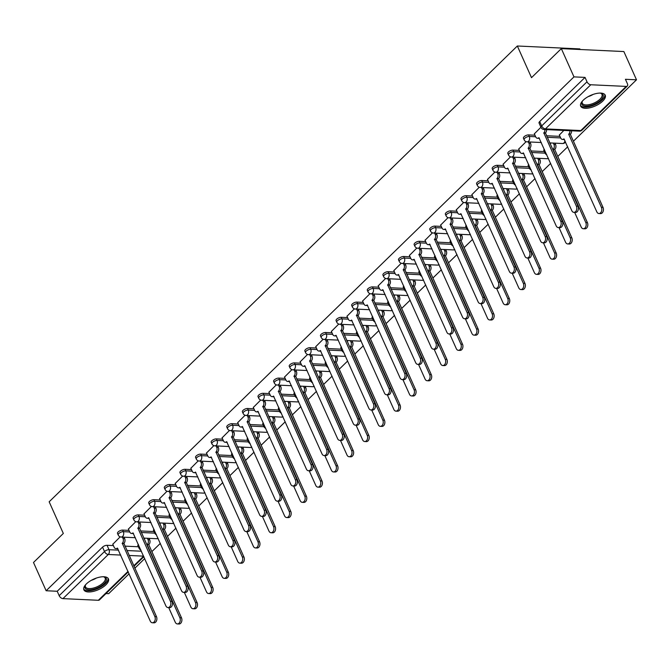 <?xml version="1.0" encoding="UTF-8"?>
<svg xmlns="http://www.w3.org/2000/svg" width="670" height="670" viewBox="0 0 670 670"><rect width="100%" height="100%" fill="white"/><g stroke="black" fill="none" stroke-linecap="round" stroke-linejoin="round"><path stroke-width="1" d="M129.017 530.397L122.66 530.096A3.442 1.482 155.9 0 0 118.155 531.93A3.442 1.482 155.9 0 0 117.51 533.454L118.213 535.02A3.442 1.482 -24.1 0 1 118.858 533.496A3.442 1.482 -24.1 0 1 123.355 531.662L129.72 531.955M144.628 515.197L138.271 514.895A3.442 1.482 155.9 0 0 133.774 516.729A3.442 1.482 155.9 0 0 133.129 518.253L133.824 519.819A3.442 1.482 -24.1 0 1 134.469 518.295A3.442 1.482 -24.1 0 1 138.975 516.461L145.331 516.763A3.442 2.37 -87.3 0 0 147.174 518.262A3.442 2.37 -87.3 0 0 148.606 517.659L181.47 590.647A3.961 2.722 -87.3 0 0 183.588 592.364A3.961 2.722 -87.3 0 0 186.118 590.304A3.961 2.722 -87.3 0 0 186.076 586.158L153.514 512.885A3.442 2.37 -87.3 0 0 154.242 508.103L155.867 508.178A3.442 2.37 92.7 0 1 155.139 512.96L187.701 586.233A3.961 2.722 92.7 0 1 187.742 590.379A3.961 2.722 92.7 0 1 185.213 592.439L183.588 592.364M160.247 499.996L153.882 499.703A3.442 1.482 155.9 0 0 149.385 501.529A3.442 1.482 155.9 0 0 148.74 503.053L149.435 504.619A3.442 1.482 -24.1 0 1 150.08 503.095A3.442 1.482 -24.1 0 1 154.586 501.26L160.942 501.562M175.858 484.795L169.502 484.502A3.442 1.482 155.9 0 0 164.996 486.328A3.442 1.482 155.9 0 0 164.351 487.852L165.046 489.418A3.442 1.482 -24.1 0 1 165.691 487.894A3.442 1.482 -24.1 0 1 170.197 486.06L176.553 486.361A3.442 2.37 -87.3 0 0 178.404 487.861A3.442 2.37 -87.3 0 0 179.836 487.266L212.692 560.246A3.961 2.722 -87.3 0 0 214.81 561.962A3.961 2.722 -87.3 0 0 217.34 559.902A3.961 2.722 -87.3 0 0 217.298 555.765L184.736 482.484A3.442 2.37 -87.3 0 0 185.464 477.702L187.097 477.777A3.442 2.37 92.7 0 1 186.361 482.568L218.922 555.84A3.961 2.722 92.7 0 1 218.964 559.978A3.961 2.722 92.7 0 1 216.435 562.038L214.81 561.962M191.469 469.595L185.113 469.302A3.442 1.482 155.9 0 0 180.607 471.127A3.442 1.482 155.9 0 0 179.962 472.651L180.666 474.218A3.442 1.482 -24.1 0 1 181.31 472.693A3.442 1.482 -24.1 0 1 185.808 470.859L192.164 471.161A3.442 2.37 -87.3 0 0 194.015 472.668A3.442 2.37 -87.3 0 0 195.447 472.065L228.311 545.045A3.961 2.722 -87.3 0 0 230.421 546.762A3.961 2.722 -87.3 0 0 232.951 544.702A3.961 2.722 -87.3 0 0 232.909 540.564L200.347 467.292A3.442 2.37 -87.3 0 0 201.084 462.501L202.708 462.576A3.442 2.37 92.7 0 1 201.971 467.367L234.534 540.64A3.961 2.722 92.7 0 1 234.575 544.777A3.961 2.722 92.7 0 1 232.046 546.837L230.421 546.762M207.08 454.394L200.724 454.101A3.442 1.482 155.9 0 0 196.218 455.935A3.442 1.482 155.9 0 0 195.573 457.459L196.277 459.017A3.442 1.482 -24.1 0 1 196.921 457.493A3.442 1.482 -24.1 0 1 201.419 455.659L207.784 455.96A3.442 2.37 -87.3 0 0 209.626 457.468A3.442 2.37 -87.3 0 0 211.058 456.865L243.922 529.844A3.961 2.722 -87.3 0 0 246.032 531.561A3.961 2.722 -87.3 0 0 248.562 529.501A3.961 2.722 -87.3 0 0 248.52 525.364L215.958 452.091A3.442 2.37 -87.3 0 0 216.695 447.3L218.32 447.376A3.442 2.37 92.7 0 1 217.591 452.166L250.153 525.439A3.961 2.722 92.7 0 1 250.186 529.576A3.961 2.722 92.7 0 1 247.666 531.637L246.032 531.561M222.691 439.193L216.335 438.9A3.442 1.482 155.9 0 0 211.837 440.734A3.442 1.482 155.9 0 0 211.192 442.259L211.888 443.816A3.442 1.482 -24.1 0 1 212.532 442.292A3.442 1.482 -24.1 0 1 217.038 440.458L223.395 440.76A3.442 2.37 -87.3 0 0 225.237 442.267A3.442 2.37 -87.3 0 0 226.669 441.664L259.533 514.644A3.961 2.722 -87.3 0 0 261.652 516.361A3.961 2.722 -87.3 0 0 264.181 514.3A3.961 2.722 -87.3 0 0 264.139 510.163L231.577 436.89A3.442 2.37 -87.3 0 0 232.306 432.1L233.93 432.175A3.442 2.37 92.7 0 1 233.202 436.966L265.764 510.239A3.961 2.722 92.7 0 1 265.806 514.384A3.961 2.722 92.7 0 1 263.276 516.436L261.652 516.361M238.311 424.001L231.946 423.7A3.442 1.482 155.9 0 0 227.448 425.534A3.442 1.482 155.9 0 0 226.803 427.058L227.499 428.616A3.442 1.482 -24.1 0 1 228.143 427.091A3.442 1.482 -24.1 0 1 232.649 425.266L239.006 425.559A3.442 2.37 -87.3 0 0 240.848 427.066A3.442 2.37 -87.3 0 0 242.28 426.463L275.144 499.443A3.961 2.722 -87.3 0 0 277.263 501.16A3.961 2.722 -87.3 0 0 279.792 499.108A3.961 2.722 -87.3 0 0 279.75 494.963L247.188 421.69A3.442 2.37 -87.3 0 0 247.917 416.899L249.541 416.975A3.442 2.37 92.7 0 1 248.813 421.765L281.375 495.038A3.961 2.722 92.7 0 1 281.417 499.183A3.961 2.722 92.7 0 1 278.887 501.235L277.263 501.16M253.922 408.8L247.565 408.499A3.442 1.482 155.9 0 0 243.059 410.333A3.442 1.482 155.9 0 0 242.414 411.857L243.109 413.415A3.442 1.482 -24.1 0 1 243.754 411.891A3.442 1.482 -24.1 0 1 248.26 410.065L254.617 410.358M269.533 393.6L263.176 393.298A3.442 1.482 155.9 0 0 258.67 395.132A3.442 1.482 155.9 0 0 258.025 396.657L258.729 398.215A3.442 1.482 -24.1 0 1 259.374 396.69A3.442 1.482 -24.1 0 1 263.871 394.865L270.228 395.158A3.442 2.37 -87.3 0 0 272.079 396.665A3.442 2.37 -87.3 0 0 273.511 396.062L306.374 469.042A3.961 2.722 -87.3 0 0 308.485 470.759A3.961 2.722 -87.3 0 0 311.014 468.707A3.961 2.722 -87.3 0 0 310.972 464.561L278.41 391.288A3.442 2.37 -87.3 0 0 279.147 386.498L280.772 386.573A3.442 2.37 92.7 0 1 280.035 391.364L312.597 464.637A3.961 2.722 92.7 0 1 312.639 468.782A3.961 2.722 92.7 0 1 310.109 470.834L308.485 470.759M285.144 378.399L278.787 378.098A3.442 1.482 155.9 0 0 274.281 379.932A3.442 1.482 155.9 0 0 273.636 381.456L274.34 383.022A3.442 1.482 -24.1 0 1 274.985 381.498A3.442 1.482 -24.1 0 1 279.491 379.664L285.847 379.957A3.442 2.37 -87.3 0 0 287.69 381.465A3.442 2.37 -87.3 0 0 289.122 380.861L321.985 453.841A3.961 2.722 -87.3 0 0 324.096 455.558A3.961 2.722 -87.3 0 0 326.625 453.506A3.961 2.722 -87.3 0 0 326.583 449.361L294.029 376.088A3.442 2.37 -87.3 0 0 294.758 371.297L296.383 371.373A3.442 2.37 92.7 0 1 295.654 376.163L328.216 449.436A3.961 2.722 92.7 0 1 328.25 453.582A3.961 2.722 92.7 0 1 325.729 455.642L324.096 455.558M300.755 363.199L294.398 362.897A3.442 1.482 155.9 0 0 289.901 364.731A3.442 1.482 155.9 0 0 289.256 366.255L289.951 367.822A3.442 1.482 -24.1 0 1 290.596 366.297A3.442 1.482 -24.1 0 1 295.102 364.463L301.458 364.756A3.442 2.37 -87.3 0 0 303.301 366.264A3.442 2.37 -87.3 0 0 304.733 365.661L337.596 438.641A3.961 2.722 -87.3 0 0 339.715 440.366A3.961 2.722 -87.3 0 0 342.244 438.306A3.961 2.722 -87.3 0 0 342.203 434.16L309.641 360.887A3.442 2.37 -87.3 0 0 310.369 356.097L311.994 356.18A3.442 2.37 92.7 0 1 311.265 360.963L343.827 434.235A3.961 2.722 92.7 0 1 343.869 438.381A3.961 2.722 92.7 0 1 341.34 440.441L339.715 440.366M316.374 347.998L310.009 347.705A3.442 1.482 155.9 0 0 305.512 349.531A3.442 1.482 155.9 0 0 304.867 351.055L305.562 352.621A3.442 1.482 -24.1 0 1 306.207 351.097A3.442 1.482 -24.1 0 1 310.713 349.263L317.069 349.564A3.442 2.37 -87.3 0 0 318.912 351.063A3.442 2.37 -87.3 0 0 320.344 350.46L353.207 423.448A3.961 2.722 -87.3 0 0 355.326 425.165A3.961 2.722 -87.3 0 0 357.855 423.105A3.961 2.722 -87.3 0 0 357.814 418.959L325.252 345.687A3.442 2.37 -87.3 0 0 325.98 340.904L327.605 340.98A3.442 2.37 92.7 0 1 326.876 345.762L359.438 419.035A3.961 2.722 92.7 0 1 359.48 423.18A3.961 2.722 92.7 0 1 356.951 425.241L355.326 425.165M331.985 332.797L325.628 332.504A3.442 1.482 155.9 0 0 321.123 334.33A3.442 1.482 155.9 0 0 320.478 335.854L321.181 337.42A3.442 1.482 -24.1 0 1 321.818 335.896A3.442 1.482 -24.1 0 1 326.324 334.062L332.68 334.364A3.442 2.37 -87.3 0 0 334.531 335.863A3.442 2.37 -87.3 0 0 335.963 335.26L368.818 408.248A3.961 2.722 -87.3 0 0 370.937 409.965A3.961 2.722 -87.3 0 0 373.466 407.904A3.961 2.722 -87.3 0 0 373.425 403.759L340.863 330.486A3.442 2.37 -87.3 0 0 341.591 325.704L343.224 325.779A3.442 2.37 92.7 0 1 342.487 330.57L375.049 403.843A3.961 2.722 92.7 0 1 375.091 407.98A3.961 2.722 92.7 0 1 372.562 410.04L370.937 409.965M347.596 317.597L341.239 317.304A3.442 1.482 155.9 0 0 336.734 319.129A3.442 1.482 155.9 0 0 336.089 320.654L336.792 322.22A3.442 1.482 -24.1 0 1 337.437 320.696A3.442 1.482 -24.1 0 1 341.935 318.861L348.3 319.163A3.442 2.37 -87.3 0 0 350.142 320.67A3.442 2.37 -87.3 0 0 351.574 320.067L384.438 393.047A3.961 2.722 -87.3 0 0 386.548 394.764A3.961 2.722 -87.3 0 0 389.077 392.704A3.961 2.722 -87.3 0 0 389.036 388.567L356.474 315.294A3.442 2.37 -87.3 0 0 357.21 310.503L358.835 310.578A3.442 2.37 92.7 0 1 358.098 315.369L390.66 388.642A3.961 2.722 92.7 0 1 390.702 392.779A3.961 2.722 92.7 0 1 388.173 394.839L386.548 394.764M363.207 302.396L356.85 302.103A3.442 1.482 155.9 0 0 352.345 303.929A3.442 1.482 155.9 0 0 351.7 305.461L352.403 307.019A3.442 1.482 -24.1 0 1 353.048 305.495A3.442 1.482 -24.1 0 1 357.554 303.661L363.911 303.962A3.442 2.37 -87.3 0 0 365.753 305.47A3.442 2.37 -87.3 0 0 367.185 304.867L400.049 377.847A3.961 2.722 -87.3 0 0 402.168 379.563A3.961 2.722 -87.3 0 0 404.688 377.503A3.961 2.722 -87.3 0 0 404.647 373.366L372.093 300.093A3.442 2.37 -87.3 0 0 372.822 295.303L374.446 295.378A3.442 2.37 92.7 0 1 373.718 300.168L406.28 373.441A3.961 2.722 92.7 0 1 406.322 377.578A3.961 2.722 92.7 0 1 403.792 379.639L402.168 379.563M378.818 287.196L372.461 286.902A3.442 1.482 155.9 0 0 367.964 288.736A3.442 1.482 155.9 0 0 367.319 290.261L368.014 291.819A3.442 1.482 -24.1 0 1 368.659 290.294A3.442 1.482 -24.1 0 1 373.165 288.46L379.522 288.762A3.442 2.37 -87.3 0 0 381.364 290.269A3.442 2.37 -87.3 0 0 382.796 289.666L415.66 362.646A3.961 2.722 -87.3 0 0 417.779 364.363A3.961 2.722 -87.3 0 0 420.308 362.303A3.961 2.722 -87.3 0 0 420.266 358.165L387.704 284.892A3.442 2.37 -87.3 0 0 388.433 280.102L390.057 280.177A3.442 2.37 92.7 0 1 389.329 284.968L421.891 358.241A3.961 2.722 92.7 0 1 421.933 362.386A3.961 2.722 92.7 0 1 419.403 364.438L417.779 364.363M394.437 272.003L388.081 271.702A3.442 1.482 155.9 0 0 383.575 273.536A3.442 1.482 155.9 0 0 382.93 275.06L383.625 276.618A3.442 1.482 -24.1 0 1 384.27 275.094A3.442 1.482 -24.1 0 1 388.776 273.26L395.132 273.561A3.442 2.37 -87.3 0 0 396.983 275.069A3.442 2.37 -87.3 0 0 398.407 274.466L431.271 347.445A3.961 2.722 -87.3 0 0 433.39 349.162A3.961 2.722 -87.3 0 0 435.919 347.11A3.961 2.722 -87.3 0 0 435.877 342.965L403.315 269.692A3.442 2.37 -87.3 0 0 404.043 264.901L405.668 264.977A3.442 2.37 92.7 0 1 404.94 269.767L437.502 343.04A3.961 2.722 92.7 0 1 437.544 347.186A3.961 2.722 92.7 0 1 435.014 349.238L433.39 349.162M410.048 256.803L403.692 256.501A3.442 1.482 155.9 0 0 399.186 258.335A3.442 1.482 155.9 0 0 398.541 259.859L399.245 261.417A3.442 1.482 -24.1 0 1 399.889 259.893A3.442 1.482 -24.1 0 1 404.387 258.067L410.743 258.36A3.442 2.37 -87.3 0 0 412.594 259.868A3.442 2.37 -87.3 0 0 414.026 259.265L446.882 332.245A3.961 2.722 -87.3 0 0 449 333.962A3.961 2.722 -87.3 0 0 451.53 331.91A3.961 2.722 -87.3 0 0 451.488 327.764L418.926 254.491A3.442 2.37 -87.3 0 0 419.663 249.701L421.288 249.776A3.442 2.37 92.7 0 1 420.551 254.566L453.113 327.839A3.961 2.722 92.7 0 1 453.155 331.985A3.961 2.722 92.7 0 1 450.625 334.037L449 333.962M425.659 241.602L419.303 241.3A3.442 1.482 155.9 0 0 414.797 243.135A3.442 1.482 155.9 0 0 414.152 244.659L414.856 246.217A3.442 1.482 -24.1 0 1 415.5 244.692A3.442 1.482 -24.1 0 1 419.998 242.867L426.363 243.16A3.442 2.37 -87.3 0 0 428.205 244.667A3.442 2.37 -87.3 0 0 429.637 244.064L462.501 317.044A3.961 2.722 -87.3 0 0 464.611 318.761A3.961 2.722 -87.3 0 0 467.141 316.709A3.961 2.722 -87.3 0 0 467.099 312.563L434.537 239.291A3.442 2.37 -87.3 0 0 435.274 234.5L436.899 234.575A3.442 2.37 92.7 0 1 436.17 239.366L468.724 312.639A3.961 2.722 92.7 0 1 468.766 316.784A3.961 2.722 92.7 0 1 466.236 318.836L464.611 318.761M441.27 226.401L434.914 226.1A3.442 1.482 155.9 0 0 430.416 227.934A3.442 1.482 155.9 0 0 429.772 229.458L430.467 231.016A3.442 1.482 -24.1 0 1 431.111 229.492A3.442 1.482 -24.1 0 1 435.617 227.666L441.974 227.959A3.442 2.37 -87.3 0 0 443.816 229.467A3.442 2.37 -87.3 0 0 445.248 228.864L478.112 301.843A3.961 2.722 -87.3 0 0 480.231 303.56A3.961 2.722 -87.3 0 0 482.752 301.508A3.961 2.722 -87.3 0 0 482.718 297.363L450.156 224.09A3.442 2.37 -87.3 0 0 450.885 219.299L452.51 219.375A3.442 2.37 92.7 0 1 451.781 224.165L484.343 297.438A3.961 2.722 92.7 0 1 484.385 301.584A3.961 2.722 92.7 0 1 481.856 303.644L480.231 303.56M456.89 211.201L450.525 210.899A3.442 1.482 155.9 0 0 446.027 212.733A3.442 1.482 155.9 0 0 445.382 214.258L446.078 215.824A3.442 1.482 -24.1 0 1 446.722 214.299A3.442 1.482 -24.1 0 1 451.228 212.465L457.585 212.758M472.501 196L466.144 195.699A3.442 1.482 155.9 0 0 461.638 197.533A3.442 1.482 155.9 0 0 460.994 199.057L461.689 200.623A3.442 1.482 -24.1 0 1 462.333 199.099A3.442 1.482 -24.1 0 1 466.839 197.265L473.196 197.566A3.442 2.37 -87.3 0 0 475.047 199.065A3.442 2.37 -87.3 0 0 476.47 198.462L509.334 271.451A3.961 2.722 -87.3 0 0 511.453 273.167A3.961 2.722 -87.3 0 0 513.982 271.107A3.961 2.722 -87.3 0 0 513.94 266.962L481.378 193.689A3.442 2.37 -87.3 0 0 482.107 188.898L483.732 188.982A3.442 2.37 92.7 0 1 483.003 193.764L515.565 267.037A3.961 2.722 92.7 0 1 515.607 271.183A3.961 2.722 92.7 0 1 513.078 273.243L511.453 273.167M488.112 180.799L481.755 180.506A3.442 1.482 155.9 0 0 477.249 182.332A3.442 1.482 155.9 0 0 476.605 183.856L477.308 185.423A3.442 1.482 -24.1 0 1 477.953 183.898A3.442 1.482 -24.1 0 1 482.45 182.064L488.807 182.366A3.442 2.37 -87.3 0 0 490.658 183.865A3.442 2.37 -87.3 0 0 492.09 183.262L524.945 256.25A3.961 2.722 -87.3 0 0 527.064 257.967A3.961 2.722 -87.3 0 0 529.593 255.907A3.961 2.722 -87.3 0 0 529.551 251.761L496.989 178.488A3.442 2.37 -87.3 0 0 497.726 173.706L499.351 173.781A3.442 2.37 92.7 0 1 498.614 178.563L531.176 251.845A3.961 2.722 92.7 0 1 531.218 255.982A3.961 2.722 92.7 0 1 528.689 258.042L527.064 257.967M503.723 165.599L497.366 165.306A3.442 1.482 155.9 0 0 492.86 167.132A3.442 1.482 155.9 0 0 492.216 168.656L492.919 170.222A3.442 1.482 -24.1 0 1 493.564 168.698A3.442 1.482 -24.1 0 1 498.061 166.864L504.426 167.165A3.442 2.37 -87.3 0 0 506.269 168.664A3.442 2.37 -87.3 0 0 507.701 168.07L540.564 241.049A3.961 2.722 -87.3 0 0 542.675 242.766A3.961 2.722 -87.3 0 0 545.204 240.706A3.961 2.722 -87.3 0 0 545.162 236.569L512.6 163.287A3.442 2.37 -87.3 0 0 513.337 158.505L514.962 158.581A3.442 2.37 92.7 0 1 514.233 163.371L546.787 236.644A3.961 2.722 92.7 0 1 546.829 240.781A3.961 2.722 92.7 0 1 544.308 242.841L542.675 242.766M519.334 150.398L512.977 150.105A3.442 1.482 155.9 0 0 508.48 151.931A3.442 1.482 155.9 0 0 507.835 153.455L508.53 155.021A3.442 1.482 -24.1 0 1 509.175 153.497A3.442 1.482 -24.1 0 1 513.681 151.663L520.037 151.964A3.442 2.37 -87.3 0 0 521.88 153.472A3.442 2.37 -87.3 0 0 523.312 152.869L556.175 225.849A3.961 2.722 -87.3 0 0 558.294 227.566A3.961 2.722 -87.3 0 0 560.815 225.505A3.961 2.722 -87.3 0 0 560.782 221.368L528.22 148.095A3.442 2.37 -87.3 0 0 528.948 143.305L530.573 143.38A3.442 2.37 92.7 0 1 529.844 148.171L562.406 221.443A3.961 2.722 92.7 0 1 562.448 225.581A3.961 2.722 92.7 0 1 559.919 227.641L558.294 227.566M534.953 135.198L528.588 134.905A3.442 1.482 155.9 0 0 524.091 136.739A3.442 1.482 155.9 0 0 523.446 138.263L524.141 139.821A3.442 1.482 -24.1 0 1 524.786 138.296A3.442 1.482 -24.1 0 1 529.292 136.462L535.648 136.764A3.442 2.37 -87.3 0 0 537.491 138.271A3.442 2.37 -87.3 0 0 538.923 137.668L571.786 210.648A3.961 2.722 -87.3 0 0 573.905 212.365A3.961 2.722 -87.3 0 0 576.434 210.305A3.961 2.722 -87.3 0 0 576.393 206.167L543.831 132.895A3.442 2.37 -87.3 0 0 544.911 129.536M602.715 101.145A13.442 5.779 155.9 0 0 605.228 95.199A13.442 5.779 155.9 0 0 595.965 93.599A13.442 5.779 155.9 0 0 583.21 100.232A13.442 5.779 155.9 0 0 580.697 106.178A13.442 5.779 155.9 0 0 589.96 107.778A13.442 5.779 155.9 0 0 602.715 101.145M105.91 584.809A13.442 5.779 155.9 0 0 108.423 578.863A13.442 5.779 155.9 0 0 99.152 577.264A13.442 5.779 155.9 0 0 86.405 583.897A13.442 5.779 155.9 0 0 83.884 589.843A13.442 5.779 155.9 0 0 93.155 591.443A13.442 5.779 155.9 0 0 105.91 584.809M106.002 593.553L108.666 593.679L129.101 573.788M134.812 568.219L144.72 558.587M151.872 551.611L160.331 543.387M167.483 536.419L175.942 528.186M183.103 521.218L191.553 512.986M198.714 506.018L207.164 497.785M214.325 490.817L222.783 482.584M229.936 475.616L238.394 467.384M245.555 460.416L254.005 452.183M261.166 445.215L269.616 436.982M276.777 430.014L285.227 421.782M292.388 414.814L300.847 406.59M307.999 399.613L316.458 391.389M323.618 384.421L332.069 376.188M339.229 369.22L347.68 360.988M354.84 354.02L363.291 345.787M370.451 338.819L378.91 330.586M386.062 323.618L394.521 315.386M401.682 308.418L410.132 300.185M417.293 293.217L425.743 284.984M432.904 278.017L441.354 269.784M448.515 262.816L456.974 254.592M464.126 247.615L472.584 239.391M479.745 232.415L488.195 224.19M495.356 217.222L503.806 208.99M510.967 202.022L519.426 193.789M526.578 186.821L535.037 178.589M542.189 171.62L550.648 163.388M557.808 156.42L567.708 146.78M573.419 141.219L636.5 79.805L625.428 79.286L627.405 83.691A3.442 2.018 45.8 0 1 627.304 86.045A3.442 2.018 45.8 0 1 626.174 86.413L590.781 84.755L545.439 128.891L580.831 130.549L626.174 86.413M580.128 49.505L579.868 48.918L517.341 45.995L531.503 77.661L561.334 48.625L573.972 76.882L46.138 590.747L33.5 562.49L63.323 533.454L49.161 501.796L517.341 45.995M561.334 48.625L623.862 51.548L636.5 79.805M128.255 571.895L99.47 599.91A3.442 2.018 -134.2 0 1 98.339 600.287L62.947 598.628A3.442 2.018 -134.2 0 1 59.178 595.672L57.21 591.267L102.543 547.13A3.442 1.482 -24.1 0 1 107.049 545.296L113.406 545.598M124.938 546.134L138.414 546.77M57.21 591.267L46.138 590.747M585.036 77.393L539.702 121.538A3.442 1.482 155.9 0 0 539.057 123.062L541.025 127.459A3.442 1.482 -24.1 0 1 541.67 125.935L587.004 81.799L585.036 77.393L573.972 76.882M587.004 81.799A3.442 2.018 45.8 0 0 590.781 84.755M540.924 127.233L534.342 133.841M563.864 130.424L559.358 135.013M526.118 141.655L518.731 149.042M544.383 149.385L543.739 150.214M510.498 156.855L503.12 164.242M528.772 164.586L528.128 165.415M494.887 172.056L487.509 179.443M513.161 179.786L512.517 180.615M479.276 187.257L471.889 194.643M497.55 194.987L496.906 195.816M463.665 202.449L456.278 209.844M481.931 210.187L481.294 211.017M448.054 217.649L440.667 225.045M466.32 225.388L465.675 226.217M432.435 232.85L425.056 240.245M450.709 240.589L450.064 241.418M416.824 248.051L409.437 255.446M435.098 255.789L434.453 256.618M401.213 263.251L393.826 270.647M419.479 270.99L418.842 271.811M385.602 278.452L378.215 285.847M403.868 286.182L403.231 287.011M369.991 293.653L362.604 301.039M388.257 301.383L387.612 302.212M354.371 308.853L346.993 316.24M372.646 316.583L372.001 317.413M338.76 324.054L331.374 331.441M357.035 331.784L356.39 332.613M323.149 339.255L315.763 346.641M341.415 346.985L340.779 347.814M307.538 354.455L300.152 361.842M325.804 362.185L325.159 363.014M291.919 369.647L284.541 377.043M310.193 377.386L309.548 378.215M276.308 384.848L268.93 392.243M294.582 392.587L293.937 393.416M260.697 400.049L253.31 407.444M278.971 407.787L278.326 408.616M245.086 415.249L237.699 422.644M263.352 422.988L262.715 423.817M229.475 430.45L222.088 437.845M247.741 438.188L247.096 439.009M213.856 445.651L206.477 453.037M232.13 453.381L231.485 454.21M198.245 460.851L190.866 468.238M216.519 468.581L215.874 469.41M182.634 476.052L175.247 483.439M200.908 483.782L200.263 484.611M167.023 491.252L159.636 498.639M185.288 498.982L184.652 499.812M151.412 506.453L144.025 513.84M169.678 514.183L169.033 515.012M135.792 521.654L128.414 529.04M154.067 529.384L153.422 530.213M140.549 530.933L154.033 531.57M156.16 515.732L169.644 516.369M171.771 500.54L185.255 501.168M187.391 485.34L200.866 485.968M203.002 470.139L216.477 470.767M218.613 454.938L232.096 455.567M234.224 439.738L247.707 440.366M249.835 424.537L263.318 425.165M265.454 409.337L278.929 409.973M281.065 394.136L294.549 394.772M296.676 378.935L310.16 379.572M312.287 363.735L325.771 364.371M327.898 348.542L341.382 349.171M343.517 333.342L356.993 333.97M359.128 318.141L372.612 318.769M374.739 302.941L388.223 303.569M390.35 287.74L403.834 288.368M405.97 272.539L419.445 273.167M421.581 257.339L435.056 257.967M437.192 242.138L450.675 242.774M452.803 226.937L466.286 227.574M468.414 211.737L481.897 212.373M484.033 196.536L497.508 197.173M499.644 181.344L513.12 181.972M515.255 166.143L528.739 166.771M530.866 150.943L544.35 151.571M546.477 135.742L559.961 136.37M120.181 536.846L112.803 544.241M138.456 544.584L137.811 545.413M550.975 142.97L550.095 143.824M535.364 158.17L534.484 159.024M519.753 173.371L518.873 174.225M504.133 188.572L503.262 189.426M488.522 203.772L487.643 204.626M472.911 218.973L472.032 219.827M457.3 234.173L456.421 235.028M441.681 249.374L440.81 250.228M426.07 264.575L425.199 265.429M410.459 279.775L409.579 280.621M394.848 294.967L393.968 295.822M379.237 310.168L378.357 311.022M363.617 325.369L362.746 326.223M348.006 340.569L347.135 341.424M332.395 355.77L331.516 356.624M316.784 370.971L315.905 371.825M301.173 386.171L300.294 387.026M285.554 401.372L284.683 402.226M269.943 416.572L269.064 417.427M254.332 431.773L253.453 432.619M238.721 446.965L237.842 447.82M223.11 462.166L222.231 463.02M207.491 477.367L206.62 478.221M191.88 492.567L191 493.421M176.269 507.768L175.389 508.622M160.658 522.969L159.778 523.823M145.047 538.169L144.167 539.023M546.544 129.612A3.442 2.37 92.7 0 1 545.455 132.97L578.017 206.243A3.961 2.722 92.7 0 1 578.059 210.38A3.961 2.722 92.7 0 1 575.53 212.44L573.905 212.365M539.434 138.33A3.442 2.37 92.7 0 1 539.124 138.347L537.491 138.271M534.283 133.707L535.657 136.772M543.68 133.037L545.305 133.112M571.552 130.784A3.442 2.37 92.7 0 1 570.463 134.142L568.838 134.059A3.442 2.37 -87.3 0 0 569.927 130.709M559.291 134.871L560.664 137.945A3.442 2.37 -87.3 0 0 562.507 139.435A3.442 2.37 -87.3 0 0 563.939 138.841L596.803 211.82A3.961 2.722 -87.3 0 0 598.913 213.537A3.961 2.722 -87.3 0 0 601.442 211.477A3.961 2.722 -87.3 0 0 601.4 207.34L568.688 134.209M570.321 134.285L603.025 207.415A3.961 2.722 92.7 0 1 603.067 211.553A3.961 2.722 92.7 0 1 600.538 213.613L598.913 213.537M564.45 139.502A3.442 2.37 92.7 0 1 564.132 139.519L562.507 139.435M529.953 141.99L530.573 143.38M523.823 153.53A3.442 2.37 92.7 0 1 523.505 153.547L521.88 153.472M518.664 148.908L520.037 151.973M528.329 141.914L528.948 143.305M528.069 148.238L529.694 148.313M514.342 157.19L514.962 158.581M508.212 168.731A3.442 2.37 92.7 0 1 507.894 168.748L506.269 168.664M503.053 164.1L504.426 167.173M512.718 157.115L513.337 158.505M512.458 163.438L514.083 163.514M600.203 93.071A11.633 5 -24.1 0 1 600.814 93.197A11.633 5 -24.1 0 1 602.523 94.051A11.633 5 -24.1 0 1 596.384 103.18A11.633 5 -24.1 0 1 582.381 105.048A11.633 5 -24.1 0 1 582.146 101.547A11.633 5 -24.1 0 1 582.465 101.011M582.398 101.111A10.77 4.631 155.9 0 0 582.305 103.239A10.77 4.631 155.9 0 0 582.808 103.934A10.77 4.631 155.9 0 0 594.918 102.652A10.77 4.631 155.9 0 0 601.97 94.445A10.77 4.631 155.9 0 0 601.459 93.75A10.77 4.631 155.9 0 0 600.32 93.097M580.488 105.399A13.358 5.745 155.9 0 0 580.89 105.86A13.358 5.745 155.9 0 0 595.429 104.503A13.358 5.745 155.9 0 0 604.792 94.529M103.398 576.736A11.633 5 -24.1 0 1 104.009 576.87A11.633 5 -24.1 0 1 105.718 577.716A11.633 5 -24.1 0 1 99.579 586.845A11.633 5 -24.1 0 1 85.576 588.712A11.633 5 -24.1 0 1 85.341 585.22A11.633 5 -24.1 0 1 85.66 584.676M85.593 584.776A10.77 4.631 155.9 0 0 85.5 586.903A10.77 4.631 155.9 0 0 86.003 587.598A10.77 4.631 155.9 0 0 98.105 586.317A10.77 4.631 155.9 0 0 105.165 578.11A10.77 4.631 155.9 0 0 104.654 577.414A10.77 4.631 155.9 0 0 103.515 576.761M83.683 589.064A13.358 5.745 155.9 0 0 84.085 589.533A13.358 5.745 155.9 0 0 98.624 588.168A13.358 5.745 155.9 0 0 107.987 578.193M554.961 143.162L555.589 144.553A3.442 2.37 92.7 0 1 554.852 149.335L553.227 149.259A3.442 2.37 -87.3 0 0 553.956 144.477L553.336 143.087M543.68 150.072L545.053 153.145A3.442 2.37 -87.3 0 0 546.728 154.619M574.651 212.398L581.183 227.021A3.961 2.722 -87.3 0 0 583.302 228.738A3.961 2.722 -87.3 0 0 585.831 226.678A3.961 2.722 -87.3 0 0 585.789 222.532L553.077 149.41M554.701 149.485L587.414 222.616A3.961 2.722 92.7 0 1 587.456 226.753A3.961 2.722 92.7 0 1 584.927 228.813L583.302 228.738M539.35 158.363L539.97 159.753A3.442 2.37 92.7 0 1 539.241 164.535L537.616 164.46A3.442 2.37 -87.3 0 0 538.345 159.678L537.725 158.279M528.069 165.272L529.442 168.346A3.442 2.37 -87.3 0 0 531.117 169.82M559.031 227.599L565.572 242.222A3.961 2.722 -87.3 0 0 567.691 243.939A3.961 2.722 -87.3 0 0 570.22 241.878A3.961 2.722 -87.3 0 0 570.178 237.733L537.466 164.611M539.09 164.686L571.803 237.808A3.961 2.722 92.7 0 1 571.845 241.954A3.961 2.722 92.7 0 1 569.316 244.014L567.691 243.939M498.723 172.391L499.351 173.781M492.601 183.932A3.442 2.37 92.7 0 1 492.282 183.94L490.658 183.865M487.442 179.3L488.815 182.374M497.098 172.316L497.726 173.706M496.839 178.639L498.463 178.714M483.112 187.592L483.732 188.982M476.99 199.124A3.442 2.37 92.7 0 1 476.671 199.141L475.047 199.065M471.831 194.501L473.204 197.575M481.487 187.508L482.107 188.898M481.228 193.839L482.852 193.915M456.22 209.702L457.593 212.775A3.442 2.37 -87.3 0 0 459.427 214.266A3.442 2.37 -87.3 0 0 460.859 213.663L493.723 286.643A3.961 2.722 -87.3 0 0 495.842 288.368A3.961 2.722 -87.3 0 0 498.371 286.308A3.961 2.722 -87.3 0 0 498.329 282.162L465.767 208.889A3.442 2.37 -87.3 0 0 466.496 204.099L468.121 204.174A3.442 2.37 92.7 0 1 467.392 208.965L499.954 282.238A3.961 2.722 92.7 0 1 499.996 286.383A3.961 2.722 92.7 0 1 497.467 288.443L495.842 288.368M467.501 202.784L468.121 204.174M461.37 214.325A3.442 2.37 92.7 0 1 461.052 214.341L459.427 214.266M465.876 202.708L466.496 204.099M465.617 209.04L467.241 209.115M523.739 173.555L524.359 174.954A3.442 2.37 92.7 0 1 523.63 179.736L522.005 179.661A3.442 2.37 -87.3 0 0 522.734 174.87L522.114 173.48M512.45 180.473L513.823 183.547A3.442 2.37 -87.3 0 0 515.498 185.02M543.42 242.8L549.961 257.414A3.961 2.722 -87.3 0 0 552.08 259.139A3.961 2.722 -87.3 0 0 554.609 257.079A3.961 2.722 -87.3 0 0 554.567 252.933L521.855 179.811M523.479 179.887L556.192 253.009A3.961 2.722 92.7 0 1 556.234 257.154A3.961 2.722 92.7 0 1 553.705 259.215L552.08 259.139M508.128 188.756L508.748 190.146A3.442 2.37 92.7 0 1 508.019 194.936L506.394 194.861A3.442 2.37 -87.3 0 0 507.123 190.071L506.503 188.68M496.839 195.673L498.212 198.747A3.442 2.37 -87.3 0 0 499.887 200.221M527.809 258L534.35 272.615A3.961 2.722 -87.3 0 0 536.461 274.332A3.961 2.722 -87.3 0 0 538.99 272.28A3.961 2.722 -87.3 0 0 538.948 268.134L506.244 195.012M507.868 195.087L540.581 268.209A3.961 2.722 92.7 0 1 540.615 272.355A3.961 2.722 92.7 0 1 538.094 274.415L536.461 274.332M492.509 203.956L493.137 205.347A3.442 2.37 92.7 0 1 492.4 210.137L490.775 210.062A3.442 2.37 -87.3 0 0 491.512 205.271L490.884 203.881M481.228 210.874L482.601 213.948A3.442 2.37 -87.3 0 0 484.276 215.422M512.198 273.201L518.739 287.815A3.961 2.722 -87.3 0 0 520.85 289.532A3.961 2.722 -87.3 0 0 523.379 287.48A3.961 2.722 -87.3 0 0 523.337 283.335L490.624 210.204M492.249 210.288L524.962 283.41A3.961 2.722 92.7 0 1 525.004 287.556A3.961 2.722 92.7 0 1 522.474 289.608L520.85 289.532M451.89 217.984L452.51 219.375M445.759 229.525A3.442 2.37 92.7 0 1 445.441 229.542L443.816 229.467M440.6 224.902L441.974 227.976M450.265 217.909L450.885 219.299M450.006 224.241L451.63 224.316M476.898 219.157L477.526 220.547A3.442 2.37 92.7 0 1 476.789 225.338L475.164 225.262A3.442 2.37 -87.3 0 0 475.893 220.472L475.273 219.082M465.617 226.075L466.99 229.148A3.442 2.37 -87.3 0 0 468.665 230.622M496.587 288.401L503.12 303.016A3.961 2.722 -87.3 0 0 505.239 304.733A3.961 2.722 -87.3 0 0 507.768 302.681A3.961 2.722 -87.3 0 0 507.726 298.535L475.013 225.405M476.638 225.48L509.351 298.611A3.961 2.722 92.7 0 1 509.393 302.756A3.961 2.722 92.7 0 1 506.863 304.808L505.239 304.733M436.279 233.185L436.899 234.575M430.148 244.726A3.442 2.37 92.7 0 1 429.83 244.743L428.205 244.667M424.989 240.103L426.363 243.177M434.646 233.11L435.274 234.5M434.386 239.433L436.019 239.517M461.287 234.358L461.906 235.748A3.442 2.37 92.7 0 1 461.178 240.538L459.553 240.463A3.442 2.37 -87.3 0 0 460.282 235.672L459.662 234.282M450.006 241.275L451.379 244.341A3.442 2.37 -87.3 0 0 453.054 245.823M480.968 303.602L487.509 318.216A3.961 2.722 -87.3 0 0 489.628 319.933A3.961 2.722 -87.3 0 0 492.157 317.882A3.961 2.722 -87.3 0 0 492.115 313.736L459.402 240.605M461.027 240.681L493.74 313.811A3.961 2.722 92.7 0 1 493.782 317.957A3.961 2.722 92.7 0 1 491.252 320.009L489.628 319.933M420.659 248.386L421.288 249.776M414.537 259.927A3.442 2.37 92.7 0 1 414.219 259.943L412.594 259.868M409.378 255.303L410.752 258.377M419.035 248.31L419.663 249.701M418.775 254.634L420.4 254.709M445.676 249.558L446.295 250.948A3.442 2.37 92.7 0 1 445.567 255.739L443.942 255.664A3.442 2.37 -87.3 0 0 444.671 250.873L444.051 249.483M434.386 256.476L435.76 259.541A3.442 2.37 -87.3 0 0 437.435 261.024M465.357 318.794L471.898 333.417A3.961 2.722 -87.3 0 0 474.017 335.134A3.961 2.722 -87.3 0 0 476.546 333.074A3.961 2.722 -87.3 0 0 476.504 328.937L443.791 255.806M445.416 255.881L478.129 329.012A3.961 2.722 92.7 0 1 478.171 333.158A3.961 2.722 92.7 0 1 475.641 335.209L474.017 335.134M405.048 263.586L405.668 264.977M398.926 275.127A3.442 2.37 92.7 0 1 398.608 275.144L396.983 275.069M393.767 270.504L395.141 273.569M403.424 263.511L404.043 264.901M403.164 269.834L404.789 269.909M430.065 264.759L430.684 266.149A3.442 2.37 92.7 0 1 429.956 270.94L428.323 270.864A3.442 2.37 -87.3 0 0 429.06 266.074L428.44 264.684M418.775 271.677L420.149 274.742A3.442 2.37 -87.3 0 0 421.824 276.224M449.746 333.995L456.287 348.618A3.961 2.722 -87.3 0 0 458.397 350.335A3.961 2.722 -87.3 0 0 460.927 348.274A3.961 2.722 -87.3 0 0 460.885 344.137L428.18 271.007M429.805 271.082L462.518 344.213A3.961 2.722 92.7 0 1 462.551 348.35A3.961 2.722 92.7 0 1 460.03 350.41L458.397 350.335M389.438 278.787L390.057 280.177M383.307 290.328A3.442 2.37 92.7 0 1 382.989 290.345L381.364 290.269M378.156 285.705L379.53 288.77M387.813 278.712L388.433 280.102M387.553 285.035L389.178 285.11M414.445 279.959L415.073 281.35A3.442 2.37 92.7 0 1 414.336 286.14L412.712 286.065A3.442 2.37 -87.3 0 0 413.449 281.274L412.821 279.884M403.164 286.877L404.538 289.942A3.442 2.37 -87.3 0 0 406.213 291.425M434.135 349.196L440.667 363.818A3.961 2.722 -87.3 0 0 442.786 365.535A3.961 2.722 -87.3 0 0 445.316 363.475A3.961 2.722 -87.3 0 0 445.274 359.338L412.561 286.207M414.186 286.283L446.898 359.413A3.961 2.722 92.7 0 1 446.94 363.55A3.961 2.722 92.7 0 1 444.411 365.611L442.786 365.535M373.827 293.988L374.446 295.378M367.696 305.528A3.442 2.37 92.7 0 1 367.378 305.545L365.753 305.47M362.537 300.905L363.911 303.971M372.202 293.912L372.822 295.303M371.942 300.235L373.567 300.311M398.834 295.16L399.454 296.55A3.442 2.37 92.7 0 1 398.725 301.341L397.101 301.257A3.442 2.37 -87.3 0 0 397.829 296.475L397.209 295.085M387.553 302.07L388.927 305.143A3.442 2.37 -87.3 0 0 390.602 306.617M418.516 364.396L425.056 379.019A3.961 2.722 -87.3 0 0 427.175 380.736A3.961 2.722 -87.3 0 0 429.705 378.676A3.961 2.722 -87.3 0 0 429.663 374.538L396.95 301.408M398.575 301.483L431.287 374.614A3.961 2.722 92.7 0 1 431.329 378.751A3.961 2.722 92.7 0 1 428.8 380.811L427.175 380.736M358.216 309.188L358.835 310.578M352.085 320.729A3.442 2.37 92.7 0 1 351.767 320.746L350.142 320.67M346.926 316.106L348.3 319.171M356.582 309.113L357.21 310.503M356.323 315.436L357.956 315.511M383.223 310.361L383.843 311.751A3.442 2.37 92.7 0 1 383.114 316.533L381.49 316.458A3.442 2.37 -87.3 0 0 382.218 311.676L381.599 310.285M371.942 317.27L373.316 320.344A3.442 2.37 -87.3 0 0 374.982 321.818M402.904 379.597L409.445 394.22A3.961 2.722 -87.3 0 0 411.564 395.937A3.961 2.722 -87.3 0 0 414.094 393.876A3.961 2.722 -87.3 0 0 414.052 389.731L381.339 316.609M382.964 316.684L415.676 389.814A3.961 2.722 92.7 0 1 415.718 393.952A3.961 2.722 92.7 0 1 413.189 396.012L411.564 395.937M342.596 324.389L343.224 325.779M336.474 335.93A3.442 2.37 92.7 0 1 336.156 335.946L334.531 335.863M331.315 331.298L332.689 334.372M340.971 324.314L341.591 325.704M340.712 330.637L342.337 330.712M367.612 325.561L368.232 326.952A3.442 2.37 92.7 0 1 367.503 331.734L365.879 331.658A3.442 2.37 -87.3 0 0 366.607 326.868L365.988 325.478M356.323 332.471L357.696 335.544A3.442 2.37 -87.3 0 0 359.371 337.018M387.293 394.798L393.834 409.412A3.961 2.722 -87.3 0 0 395.953 411.137A3.961 2.722 -87.3 0 0 398.474 409.077A3.961 2.722 -87.3 0 0 398.441 404.931L365.728 331.809M367.353 331.885L400.065 405.007A3.961 2.722 92.7 0 1 400.107 409.152A3.961 2.722 92.7 0 1 397.578 411.213L395.953 411.137M326.985 339.59L327.605 340.98M320.863 351.122A3.442 2.37 92.7 0 1 320.545 351.139L318.912 351.063M315.704 346.499L317.078 349.572M325.36 339.514L325.98 340.904M325.101 345.837L326.726 345.913M352.001 340.754L352.621 342.144A3.442 2.37 92.7 0 1 351.892 346.934L350.259 346.859A3.442 2.37 -87.3 0 0 350.996 342.069L350.368 340.678M340.712 347.671L342.085 350.745A3.442 2.37 -87.3 0 0 343.76 352.219M371.683 409.998L378.223 424.613A3.961 2.722 -87.3 0 0 380.334 426.338A3.961 2.722 -87.3 0 0 382.863 424.278A3.961 2.722 -87.3 0 0 382.821 420.132L350.109 347.01M351.742 347.085L384.446 420.207A3.961 2.722 92.7 0 1 384.488 424.353A3.961 2.722 92.7 0 1 381.959 426.413L380.334 426.338M311.374 354.79L311.994 356.18M305.244 366.322A3.442 2.37 92.7 0 1 304.925 366.339L303.301 366.264M300.085 361.7L301.466 364.773M309.749 354.706L310.369 356.097M309.49 361.038L311.115 361.113M336.382 355.954L337.01 357.345A3.442 2.37 92.7 0 1 336.273 362.135L334.648 362.06A3.442 2.37 -87.3 0 0 335.385 357.269L334.757 355.879M325.101 362.872L326.474 365.946A3.442 2.37 -87.3 0 0 328.149 367.42M356.072 425.199L362.604 439.813A3.961 2.722 -87.3 0 0 364.723 441.53A3.961 2.722 -87.3 0 0 367.252 439.478A3.961 2.722 -87.3 0 0 367.21 435.332L334.498 362.21M336.122 362.286L368.835 435.408A3.961 2.722 92.7 0 1 368.877 439.554A3.961 2.722 92.7 0 1 366.348 441.614L364.723 441.53M295.763 369.982L296.383 371.373M289.633 381.523A3.442 2.37 92.7 0 1 289.314 381.54L287.69 381.465M284.474 376.9L285.847 379.974M294.138 369.907L294.758 371.297M293.879 376.239L295.503 376.314M320.771 371.155L321.391 372.545A3.442 2.37 92.7 0 1 320.662 377.336L319.037 377.26A3.442 2.37 -87.3 0 0 319.766 372.47L319.146 371.079M309.49 378.073L310.863 381.146A3.442 2.37 -87.3 0 0 312.538 382.62M340.452 440.399L346.993 455.014A3.961 2.722 -87.3 0 0 349.112 456.731A3.961 2.722 -87.3 0 0 351.641 454.679A3.961 2.722 -87.3 0 0 351.599 450.533L318.887 377.403M320.511 377.486L353.224 450.608A3.961 2.722 92.7 0 1 353.266 454.754A3.961 2.722 92.7 0 1 350.737 456.806L349.112 456.731M280.152 385.183L280.772 386.573M274.022 396.724A3.442 2.37 92.7 0 1 273.703 396.741L272.079 396.665M268.863 392.101L270.236 395.174M278.519 385.108L279.147 386.498M278.259 391.431L279.892 391.514M305.16 386.356L305.78 387.746A3.442 2.37 92.7 0 1 305.051 392.536L303.426 392.461A3.442 2.37 -87.3 0 0 304.155 387.67L303.535 386.28M293.879 393.273L295.252 396.347A3.442 2.37 -87.3 0 0 296.919 397.821M324.841 455.6L331.382 470.214A3.961 2.722 -87.3 0 0 333.501 471.931A3.961 2.722 -87.3 0 0 336.03 469.879A3.961 2.722 -87.3 0 0 335.988 465.734L303.276 392.603M304.9 392.679L337.613 465.809A3.961 2.722 92.7 0 1 337.655 469.955A3.961 2.722 92.7 0 1 335.126 472.007L333.501 471.931M253.252 407.301L254.625 410.375A3.442 2.37 -87.3 0 0 256.468 411.866A3.442 2.37 -87.3 0 0 257.9 411.263L290.755 484.243A3.961 2.722 -87.3 0 0 292.874 485.959A3.961 2.722 -87.3 0 0 295.403 483.907A3.961 2.722 -87.3 0 0 295.361 479.762L262.799 406.489A3.442 2.37 -87.3 0 0 263.528 401.699L265.161 401.774A3.442 2.37 92.7 0 1 264.424 406.564L296.986 479.837A3.961 2.722 92.7 0 1 297.028 483.983A3.961 2.722 92.7 0 1 294.498 486.035L292.874 485.959M264.533 400.384L265.161 401.774M258.411 411.924A3.442 2.37 92.7 0 1 258.092 411.941L256.468 411.866M262.908 400.308L263.528 401.699M262.648 406.631L264.273 406.707M289.549 401.556L290.169 402.946A3.442 2.37 92.7 0 1 289.44 407.737L287.815 407.661A3.442 2.37 -87.3 0 0 288.544 402.871L287.924 401.481M278.259 408.474L279.633 411.539A3.442 2.37 -87.3 0 0 281.308 413.022M309.23 470.801L315.771 485.415A3.961 2.722 -87.3 0 0 317.89 487.132A3.961 2.722 -87.3 0 0 320.411 485.08A3.961 2.722 -87.3 0 0 320.377 480.934L287.665 407.804M289.289 407.879L322.002 481.01A3.961 2.722 92.7 0 1 322.044 485.155A3.961 2.722 92.7 0 1 319.515 487.207L317.89 487.132M248.922 415.584L249.541 416.975M242.791 427.125A3.442 2.37 92.7 0 1 242.481 427.142L240.848 427.066M237.641 422.502L239.014 425.576M247.297 415.509L247.917 416.899M247.037 421.832L248.662 421.907M273.938 416.757L274.558 418.147A3.442 2.37 92.7 0 1 273.829 422.938L272.196 422.862A3.442 2.37 -87.3 0 0 272.933 418.072L272.305 416.681M262.648 423.675L264.022 426.74A3.442 2.37 -87.3 0 0 265.697 428.222M293.619 485.993L300.16 500.616A3.961 2.722 -87.3 0 0 302.271 502.332A3.961 2.722 -87.3 0 0 304.8 500.272A3.961 2.722 -87.3 0 0 304.758 496.135L272.045 423.005M273.678 423.08L306.383 496.21A3.961 2.722 92.7 0 1 306.425 500.348A3.961 2.722 92.7 0 1 303.895 502.408L302.271 502.332M233.311 430.785L233.93 432.175M227.18 442.326A3.442 2.37 92.7 0 1 226.862 442.342L225.237 442.267M222.021 437.703L223.395 440.768M231.686 430.709L232.306 432.1M231.426 437.033L233.051 437.108M258.319 431.957L258.947 433.348A3.442 2.37 92.7 0 1 258.21 438.138L256.585 438.063A3.442 2.37 -87.3 0 0 257.314 433.272L256.694 431.882M247.037 438.875L248.411 441.94A3.442 2.37 -87.3 0 0 250.086 443.423M278.008 501.194L284.541 515.816A3.961 2.722 -87.3 0 0 286.659 517.533A3.961 2.722 -87.3 0 0 289.189 515.473A3.961 2.722 -87.3 0 0 289.147 511.336L256.434 438.205M258.059 438.281L290.772 511.411A3.961 2.722 92.7 0 1 290.814 515.548A3.961 2.722 92.7 0 1 288.284 517.608L286.659 517.533M217.7 445.986L218.32 447.376M211.569 457.526A3.442 2.37 92.7 0 1 211.251 457.543L209.626 457.468M206.41 452.903L207.784 455.969M216.075 445.91L216.695 447.3M215.815 452.233L217.44 452.309M242.708 447.158L243.327 448.548A3.442 2.37 92.7 0 1 242.599 453.339L240.974 453.255A3.442 2.37 -87.3 0 0 241.703 448.473L241.083 447.083M231.426 454.067L232.8 457.141A3.442 2.37 -87.3 0 0 234.475 458.623M262.389 516.394L268.93 531.017A3.961 2.722 -87.3 0 0 271.048 532.734A3.961 2.722 -87.3 0 0 273.578 530.673A3.961 2.722 -87.3 0 0 273.536 526.536L240.823 453.406M242.448 453.481L275.161 526.612A3.961 2.722 92.7 0 1 275.203 530.749A3.961 2.722 92.7 0 1 272.673 532.809L271.048 532.734M202.08 461.186L202.708 462.576M195.958 472.727A3.442 2.37 92.7 0 1 195.64 472.744L194.015 472.668M190.799 468.104L192.173 471.169M200.456 461.111L201.084 462.501M200.196 467.434L201.821 467.509M227.097 462.359L227.716 463.749A3.442 2.37 92.7 0 1 226.988 468.531L225.363 468.456A3.442 2.37 -87.3 0 0 226.091 463.673L225.472 462.283M215.815 469.268L217.189 472.342A3.442 2.37 -87.3 0 0 218.856 473.816M246.778 531.595L253.319 546.218A3.961 2.722 -87.3 0 0 255.438 547.934A3.961 2.722 -87.3 0 0 257.967 545.874A3.961 2.722 -87.3 0 0 257.925 541.729L225.212 468.606M226.837 468.682L259.55 541.812A3.961 2.722 92.7 0 1 259.591 545.95A3.961 2.722 92.7 0 1 257.062 548.01L255.438 547.934M186.469 476.387L187.097 477.777M180.347 487.928A3.442 2.37 92.7 0 1 180.029 487.944L178.404 487.861M175.188 483.296L176.562 486.37M184.845 476.311L185.464 477.702M184.585 482.635L186.21 482.71M211.486 477.559L212.105 478.95A3.442 2.37 92.7 0 1 211.377 483.732L209.752 483.656A3.442 2.37 -87.3 0 0 210.481 478.874L209.861 477.484M200.196 484.469L201.57 487.542A3.442 2.37 -87.3 0 0 203.245 489.016M231.167 546.795L237.708 561.418A3.961 2.722 -87.3 0 0 239.818 563.135A3.961 2.722 -87.3 0 0 242.347 561.075A3.961 2.722 -87.3 0 0 242.305 556.929L209.601 483.807M211.226 483.882L243.939 557.005A3.961 2.722 92.7 0 1 243.981 561.15A3.961 2.722 92.7 0 1 241.451 563.21L239.818 563.135M159.577 498.497L160.951 501.57A3.442 2.37 -87.3 0 0 162.785 503.061A3.442 2.37 -87.3 0 0 164.217 502.458L197.081 575.446A3.961 2.722 -87.3 0 0 199.199 577.163A3.961 2.722 -87.3 0 0 201.729 575.103A3.961 2.722 -87.3 0 0 201.687 570.957L169.125 497.684A3.442 2.37 -87.3 0 0 169.853 492.902L171.478 492.978A3.442 2.37 92.7 0 1 170.75 497.76L203.311 571.041A3.961 2.722 92.7 0 1 203.353 575.178A3.961 2.722 92.7 0 1 200.824 577.239L199.199 577.163M170.858 491.587L171.478 492.978M164.728 503.128A3.442 2.37 92.7 0 1 164.418 503.137L162.785 503.061M169.234 491.512L169.853 492.902M168.974 497.835L170.599 497.911M195.875 492.76L196.494 494.15A3.442 2.37 92.7 0 1 195.757 498.932L194.133 498.857A3.442 2.37 -87.3 0 0 194.87 494.066L194.241 492.676M184.585 499.669L185.958 502.743A3.442 2.37 -87.3 0 0 187.633 504.217M215.556 561.996L222.097 576.61A3.961 2.722 -87.3 0 0 224.207 578.336A3.961 2.722 -87.3 0 0 226.736 576.275A3.961 2.722 -87.3 0 0 226.695 572.13L193.982 499.008M195.615 499.083L228.319 572.205A3.961 2.722 92.7 0 1 228.361 576.351A3.961 2.722 92.7 0 1 225.832 578.411L224.207 578.336M155.247 506.788L155.867 508.178M149.117 518.32A3.442 2.37 92.7 0 1 148.799 518.337L147.174 518.262M143.958 513.697L145.331 516.771M153.623 506.704L154.242 508.103M153.363 513.036L154.988 513.111M180.255 507.952L180.883 509.342A3.442 2.37 92.7 0 1 180.146 514.133L178.522 514.058A3.442 2.37 -87.3 0 0 179.25 509.267L178.63 507.877M168.974 514.87L170.347 517.944A3.442 2.37 -87.3 0 0 172.023 519.418M199.945 577.197L206.477 591.811A3.961 2.722 -87.3 0 0 208.596 593.528A3.961 2.722 -87.3 0 0 211.125 591.476A3.961 2.722 -87.3 0 0 211.083 587.33L178.371 514.208M179.995 514.284L212.708 587.406A3.961 2.722 92.7 0 1 212.75 591.551A3.961 2.722 92.7 0 1 210.221 593.612L208.596 593.528M128.347 528.898L129.72 531.972A3.442 2.37 -87.3 0 0 131.563 533.462A3.442 2.37 -87.3 0 0 132.995 532.859L165.858 605.839A3.961 2.722 -87.3 0 0 167.969 607.564A3.961 2.722 -87.3 0 0 170.498 605.504A3.961 2.722 -87.3 0 0 170.456 601.358L137.894 528.086A3.442 2.37 -87.3 0 0 138.631 523.295L140.256 523.379A3.442 2.37 92.7 0 1 139.528 528.161L172.081 601.434A3.961 2.722 92.7 0 1 172.123 605.58A3.961 2.722 92.7 0 1 169.602 607.64L167.969 607.564M139.636 521.98L140.256 523.379M133.506 533.521A3.442 2.37 92.7 0 1 133.188 533.538L131.563 533.462M138.012 521.905L138.631 523.295M137.752 528.236L139.377 528.312M164.644 523.153L165.264 524.543A3.442 2.37 92.7 0 1 164.535 529.333L162.911 529.258A3.442 2.37 -87.3 0 0 163.639 524.468L163.019 523.077M153.363 530.07L154.737 533.144A3.442 2.37 -87.3 0 0 156.411 534.618M184.325 592.397L190.866 607.012A3.961 2.722 -87.3 0 0 192.985 608.729A3.961 2.722 -87.3 0 0 195.514 606.677A3.961 2.722 -87.3 0 0 195.472 602.531L162.76 529.4M164.385 529.484L197.097 602.606A3.961 2.722 92.7 0 1 197.139 606.752A3.961 2.722 92.7 0 1 194.61 608.804L192.985 608.729M112.736 544.099L114.109 547.172A3.442 2.37 -87.3 0 0 115.952 548.663A3.442 2.37 -87.3 0 0 117.384 548.06L150.239 621.04A3.961 2.722 -87.3 0 0 152.358 622.757A3.961 2.722 -87.3 0 0 154.887 620.705A3.961 2.722 -87.3 0 0 154.845 616.559L122.283 543.286A3.442 2.37 -87.3 0 0 123.02 538.496L124.645 538.571A3.442 2.37 92.7 0 1 123.908 543.362L156.47 616.635A3.961 2.722 92.7 0 1 156.512 620.78A3.961 2.722 92.7 0 1 153.983 622.84L152.358 622.757M124.017 537.181L124.645 538.571M117.895 548.722A3.442 2.37 92.7 0 1 117.577 548.738L115.952 548.663M122.392 537.106L123.02 538.496M122.133 543.437L123.757 543.512M149.033 538.353L149.653 539.744A3.442 2.37 92.7 0 1 148.924 544.534L147.299 544.459A3.442 2.37 -87.3 0 0 148.028 539.668L147.408 538.278M137.744 545.271L139.117 548.345A3.442 2.37 -87.3 0 0 140.792 549.819M168.714 607.598L175.255 622.212A3.961 2.722 -87.3 0 0 177.374 623.929A3.961 2.722 -87.3 0 0 179.903 621.877A3.961 2.722 -87.3 0 0 179.862 617.732L147.149 544.601M148.773 544.677L181.486 617.807A3.961 2.722 92.7 0 1 181.528 621.953A3.961 2.722 92.7 0 1 178.999 624.005L177.374 623.929M122.66 530.096L123.355 531.662A3.442 2.37 92.7 0 1 122.627 536.452A3.442 2.37 -87.3 0 1 121.195 537.055L135.382 537.717M138.271 514.895L138.975 516.461A3.442 2.37 92.7 0 1 138.238 521.252A3.442 2.37 -87.3 0 1 136.806 521.855L150.993 522.516M153.882 499.703L154.586 501.26A3.442 2.37 92.7 0 1 153.857 506.051A3.442 2.37 -87.3 0 1 152.425 506.654L166.604 507.316M169.502 484.502L170.197 486.06A3.442 2.37 92.7 0 1 169.468 490.85A3.442 2.37 -87.3 0 1 168.036 491.453L182.223 492.115M185.113 469.302L185.808 470.859A3.442 2.37 92.7 0 1 185.079 475.65A3.442 2.37 -87.3 0 1 183.647 476.253L197.834 476.914M200.724 454.101L201.419 455.659A3.442 2.37 92.7 0 1 200.69 460.449A3.442 2.37 -87.3 0 1 199.258 461.052L213.445 461.714M216.335 438.9L217.038 440.458A3.442 2.37 92.7 0 1 216.301 445.248A3.442 2.37 -87.3 0 1 214.869 445.852L229.056 446.513M231.946 423.7L232.649 425.266A3.442 2.37 92.7 0 1 231.921 430.048A3.442 2.37 -87.3 0 1 230.488 430.651L244.667 431.321M247.565 408.499L248.26 410.065A3.442 2.37 92.7 0 1 247.532 414.847A3.442 2.37 -87.3 0 1 246.099 415.45L260.287 416.12M263.176 393.298L263.871 394.865A3.442 2.37 92.7 0 1 263.142 399.655A3.442 2.37 -87.3 0 1 261.71 400.25L275.898 400.92M278.787 378.098L279.491 379.664A3.442 2.37 92.7 0 1 278.753 384.454A3.442 2.37 -87.3 0 1 277.321 385.057L291.509 385.719M294.398 362.897L295.102 364.463A3.442 2.37 92.7 0 1 294.365 369.254A3.442 2.37 -87.3 0 1 292.932 369.857L307.12 370.518M310.009 347.705L310.713 349.263A3.442 2.37 92.7 0 1 309.984 354.053A3.442 2.37 -87.3 0 1 308.552 354.656L322.731 355.318M325.628 332.504L326.324 334.062A3.442 2.37 92.7 0 1 325.595 338.853A3.442 2.37 -87.3 0 1 324.163 339.456L338.35 340.117M341.239 317.304L341.935 318.861A3.442 2.37 92.7 0 1 341.206 323.652A3.442 2.37 -87.3 0 1 339.774 324.255L353.961 324.916M356.85 302.103L357.554 303.661A3.442 2.37 92.7 0 1 356.817 308.451A3.442 2.37 -87.3 0 1 355.385 309.054L369.572 309.716M372.461 286.902L373.165 288.46A3.442 2.37 92.7 0 1 372.428 293.251A3.442 2.37 -87.3 0 1 371.004 293.854L385.183 294.515M388.081 271.702L388.776 273.26A3.442 2.37 92.7 0 1 388.047 278.05A3.442 2.37 -87.3 0 1 386.615 278.653L400.794 279.323M403.692 256.501L404.387 258.067A3.442 2.37 92.7 0 1 403.658 262.849A3.442 2.37 -87.3 0 1 402.226 263.452L416.413 264.122M419.303 241.3L419.998 242.867A3.442 2.37 92.7 0 1 419.269 247.649A3.442 2.37 -87.3 0 1 417.837 248.252L432.024 248.922M434.914 226.1L435.617 227.666A3.442 2.37 92.7 0 1 434.88 232.457A3.442 2.37 -87.3 0 1 433.448 233.051L447.635 233.721M450.525 210.899L451.228 212.465A3.442 2.37 92.7 0 1 450.491 217.256A3.442 2.37 -87.3 0 1 449.068 217.859L463.246 218.521M466.144 195.699L466.839 197.265A3.442 2.37 92.7 0 1 466.111 202.055A3.442 2.37 -87.3 0 1 464.679 202.658L478.866 203.32M481.755 180.506L482.45 182.064A3.442 2.37 92.7 0 1 481.722 186.855A3.442 2.37 -87.3 0 1 480.29 187.458L494.477 188.119M497.366 165.306L498.061 166.864A3.442 2.37 92.7 0 1 497.333 171.654A3.442 2.37 -87.3 0 1 495.901 172.257L510.088 172.919M512.977 150.105L513.681 151.663A3.442 2.37 92.7 0 1 512.944 156.453A3.442 2.37 -87.3 0 1 511.512 157.056L525.699 157.718M528.588 134.905L529.292 136.462A3.442 2.37 92.7 0 1 528.563 141.253A3.442 2.37 -87.3 0 1 527.131 141.856L541.31 142.517M107.049 545.296L109.017 549.702L118.531 550.145M126.906 550.539L141.42 551.217M143.623 556.142L129.109 555.464M120.734 555.07L108.289 554.492L62.947 598.628M98.339 600.287L128.029 571.384M133.74 565.823L143.64 556.184M141.244 532.499L154.728 533.127M156.864 517.299L170.339 517.927M172.475 502.098L185.95 502.726M188.086 486.897L201.57 487.534M203.697 471.697L217.18 472.333M219.308 456.496L232.791 457.133M234.927 441.296L248.403 441.932M250.538 426.103L264.022 426.731M266.149 410.903L279.633 411.531M281.76 395.702L295.244 396.33M297.371 380.501L310.855 381.13M312.991 365.301L326.466 365.929M328.602 350.1L342.085 350.728M344.213 334.899L357.696 335.528M359.824 319.699L373.307 320.335M375.443 304.498L388.918 305.135M391.054 289.298L404.529 289.934M406.665 274.105L420.149 274.734M422.276 258.905L435.76 259.533M437.887 243.704L451.371 244.332M453.506 228.503L466.982 229.132M469.117 213.303L482.593 213.931M484.728 198.102L498.212 198.73M500.339 182.902L513.823 183.53M515.95 167.701L529.434 168.338M531.57 152.5L545.045 153.137M547.181 137.3L560.656 137.936M565.555 141.973A3.442 3.442 0 0 1 562.515 143.514A3.442 2.37 -87.3 0 0 563.947 142.911A3.442 2.37 -87.3 0 0 564.994 140.717M548.428 158.438A3.442 3.442 0 0 1 546.904 158.715A3.442 2.37 -87.3 0 0 548.303 158.145M532.817 173.639A3.442 3.442 0 0 1 531.293 173.915A3.442 2.37 -87.3 0 0 532.692 173.346M517.207 188.831A3.442 3.442 0 0 1 515.682 189.116A3.442 2.37 -87.3 0 0 517.072 188.546M501.595 204.032A3.442 3.442 0 0 1 500.071 204.317A3.442 2.37 -87.3 0 0 501.462 203.747M485.984 219.232A3.442 3.442 0 0 1 484.452 219.509A3.442 2.37 -87.3 0 0 485.851 218.948M470.365 234.433A3.442 3.442 0 0 1 468.841 234.709A3.442 2.37 -87.3 0 0 470.24 234.148M454.754 249.634A3.442 3.442 0 0 1 453.23 249.91A3.442 2.37 -87.3 0 0 454.629 249.341M439.143 264.834A3.442 3.442 0 0 1 437.619 265.111A3.442 2.37 -87.3 0 0 439.009 264.541M423.532 280.035A3.442 3.442 0 0 1 422.008 280.311A3.442 2.37 -87.3 0 0 423.398 279.742M407.921 295.236A3.442 3.442 0 0 1 406.389 295.512A3.442 2.37 -87.3 0 0 407.787 294.942M392.302 310.436A3.442 3.442 0 0 1 390.778 310.713A3.442 2.37 -87.3 0 0 392.176 310.143M376.691 325.637A3.442 3.442 0 0 1 375.166 325.913A3.442 2.37 -87.3 0 0 376.565 325.344M361.08 340.837A3.442 3.442 0 0 1 359.555 341.114A3.442 2.37 -87.3 0 0 360.946 340.544M345.469 356.03A3.442 3.442 0 0 1 343.945 356.314A3.442 2.37 -87.3 0 0 345.335 355.745M329.849 371.23A3.442 3.442 0 0 1 328.325 371.515A3.442 2.37 -87.3 0 0 329.724 370.946M314.238 386.431A3.442 3.442 0 0 1 312.714 386.707A3.442 2.37 -87.3 0 0 314.113 386.146M298.627 401.632A3.442 3.442 0 0 1 297.103 401.908A3.442 2.37 -87.3 0 0 298.502 401.338M283.016 416.832A3.442 3.442 0 0 1 281.492 417.109A3.442 2.37 -87.3 0 0 282.882 416.539M267.405 432.033A3.442 3.442 0 0 1 265.873 432.309A3.442 2.37 -87.3 0 0 267.271 431.74M251.786 447.233A3.442 3.442 0 0 1 250.262 447.51A3.442 2.37 -87.3 0 0 251.66 446.94M236.175 462.434A3.442 3.442 0 0 1 234.651 462.71A3.442 2.37 -87.3 0 0 236.049 462.141M220.564 477.635A3.442 3.442 0 0 1 219.04 477.911A3.442 2.37 -87.3 0 0 220.43 477.342M204.953 492.835A3.442 3.442 0 0 1 203.429 493.112A3.442 2.37 -87.3 0 0 204.819 492.542M189.342 508.028A3.442 3.442 0 0 1 187.809 508.312A3.442 2.37 -87.3 0 0 189.208 507.743M173.723 523.228A3.442 3.442 0 0 1 172.198 523.513A3.442 2.37 -87.3 0 0 173.597 522.943M158.112 538.429A3.442 3.442 0 0 1 156.587 538.705A3.442 2.37 -87.3 0 0 157.986 538.144M539.702 121.538L541.67 125.935A3.442 2.018 -134.2 0 0 545.439 128.891A3.442 2.37 92.7 0 1 544.006 129.494L579.399 131.153A3.442 3.442 0 0 0 581.97 130.181L627.304 86.045M102.543 547.13L104.512 551.536A3.442 1.482 -24.1 0 1 109.017 549.702A3.442 2.37 -87.3 0 1 108.289 554.492A3.442 2.018 -134.2 0 1 104.512 551.536L59.178 595.672M581.97 130.181A3.442 2.018 45.8 0 1 580.831 130.549A3.442 2.37 92.7 0 1 579.399 131.153M543.831 132.895L545.455 132.97M576.393 206.167L578.017 206.243M570.463 134.142L568.838 134.059M603.025 207.415L601.4 207.34M528.22 148.095L529.844 148.171M560.782 221.368L562.406 221.443M512.6 163.287L514.233 163.371M545.162 236.569L546.787 236.644M593.21 94.378A10.77 4.631 -24.1 0 1 588.093 96.673M96.405 578.051A10.77 4.631 -24.1 0 1 91.288 580.337M554.852 149.335L553.227 149.259M555.589 144.553L553.956 144.477M587.414 222.616L585.789 222.532M539.241 164.535L537.616 164.46M539.97 159.753L538.345 159.678M571.803 237.808L570.178 237.733M496.989 178.488L498.614 178.563M529.551 251.761L531.176 251.845M481.378 193.689L483.003 193.764M513.94 266.962L515.565 267.037M465.767 208.889L467.392 208.965M498.329 282.162L499.954 282.238M523.63 179.736L522.005 179.661M524.359 174.954L522.734 174.87M556.192 253.009L554.567 252.933M508.019 194.936L506.394 194.861M508.748 190.146L507.123 190.071M540.581 268.209L538.948 268.134M492.4 210.137L490.775 210.062M493.137 205.347L491.512 205.271M524.962 283.41L523.337 283.335M450.156 224.09L451.781 224.165M482.718 297.363L484.343 297.438M476.789 225.338L475.164 225.262M477.526 220.547L475.893 220.472M509.351 298.611L507.726 298.535M434.537 239.291L436.17 239.366M467.099 312.563L468.724 312.639M461.178 240.538L459.553 240.463M461.906 235.748L460.282 235.672M493.74 313.811L492.115 313.736M418.926 254.491L420.551 254.566M451.488 327.764L453.113 327.839M445.567 255.739L443.942 255.664M446.295 250.948L444.671 250.873M478.129 329.012L476.504 328.937M403.315 269.692L404.94 269.767M435.877 342.965L437.502 343.04M429.956 270.94L428.323 270.864M430.684 266.149L429.06 266.074M462.518 344.213L460.885 344.137M387.704 284.892L389.329 284.968M420.266 358.165L421.891 358.241M414.336 286.14L412.712 286.065M415.073 281.35L413.449 281.274M446.898 359.413L445.274 359.338M372.093 300.093L373.718 300.168M404.647 373.366L406.28 373.441M398.725 301.341L397.101 301.257M399.454 296.55L397.829 296.475M431.287 374.614L429.663 374.538M356.474 315.294L358.098 315.369M389.036 388.567L390.66 388.642M383.114 316.533L381.49 316.458M383.843 311.751L382.218 311.676M415.676 389.814L414.052 389.731M340.863 330.486L342.487 330.57M373.425 403.759L375.049 403.843M367.503 331.734L365.879 331.658M368.232 326.952L366.607 326.868M400.065 405.007L398.441 404.931M325.252 345.687L326.876 345.762M357.814 418.959L359.438 419.035M351.892 346.934L350.259 346.859M352.621 342.144L350.996 342.069M384.446 420.207L382.821 420.132M309.641 360.887L311.265 360.963M342.203 434.16L343.827 434.235M336.273 362.135L334.648 362.06M337.01 357.345L335.385 357.269M368.835 435.408L367.21 435.332M294.029 376.088L295.654 376.163M326.583 449.361L328.216 449.436M320.662 377.336L319.037 377.26M321.391 372.545L319.766 372.47M353.224 450.608L351.599 450.533M278.41 391.288L280.035 391.364M310.972 464.561L312.597 464.637M305.051 392.536L303.426 392.461M305.78 387.746L304.155 387.67M337.613 465.809L335.988 465.734M262.799 406.489L264.424 406.564M295.361 479.762L296.986 479.837M289.44 407.737L287.815 407.661M290.169 402.946L288.544 402.871M322.002 481.01L320.377 480.934M247.188 421.69L248.813 421.765M279.75 494.963L281.375 495.038M273.829 422.938L272.196 422.862M274.558 418.147L272.933 418.072M306.383 496.21L304.758 496.135M231.577 436.89L233.202 436.966M264.139 510.163L265.764 510.239M258.21 438.138L256.585 438.063M258.947 433.348L257.314 433.272M290.772 511.411L289.147 511.336M215.958 452.091L217.591 452.166M248.52 525.364L250.153 525.439M242.599 453.339L240.974 453.255M243.327 448.548L241.703 448.473M275.161 526.612L273.536 526.536M200.347 467.292L201.971 467.367M232.909 540.564L234.534 540.64M226.988 468.531L225.363 468.456M227.716 463.749L226.091 463.673M259.55 541.812L257.925 541.729M184.736 482.484L186.361 482.568M217.298 555.765L218.922 555.84M211.377 483.732L209.752 483.656M212.105 478.95L210.481 478.874M243.939 557.005L242.305 556.929M169.125 497.684L170.75 497.76M201.687 570.957L203.311 571.041M195.757 498.932L194.133 498.857M196.494 494.15L194.87 494.066M228.319 572.205L226.695 572.13M153.514 512.885L155.139 512.96M186.076 586.158L187.701 586.233M180.146 514.133L178.522 514.058M180.883 509.342L179.25 509.267M212.708 587.406L211.083 587.33M137.894 528.086L139.528 528.161M170.456 601.358L172.081 601.434M164.535 529.333L162.911 529.258M165.264 524.543L163.639 524.468M197.097 602.606L195.472 602.531M122.283 543.286L123.908 543.362M154.845 616.559L156.47 616.635M148.924 544.534L147.299 544.459M149.653 539.744L148.028 539.668M181.486 617.807L179.862 617.732M562.515 143.514L549.685 142.911M524.141 139.821A3.442 3.442 0 0 0 527.131 141.856M546.904 158.715L534.074 158.112M508.53 155.021A3.442 3.442 0 0 0 511.512 157.056M531.293 173.915L518.463 173.312M492.919 170.222A3.442 3.442 0 0 0 495.901 172.257M515.682 189.116L502.852 188.513M477.308 185.423A3.442 3.442 0 0 0 480.29 187.458M500.071 204.317L487.241 203.714M461.689 200.623A3.442 3.442 0 0 0 464.679 202.658M484.452 219.509L471.621 218.914M446.078 215.824A3.442 3.442 0 0 0 449.068 217.859M468.841 234.709L456.01 234.115M430.467 231.016A3.442 3.442 0 0 0 433.448 233.051M453.23 249.91L440.399 249.315M414.856 246.217A3.442 3.442 0 0 0 417.837 248.252M437.619 265.111L424.788 264.508M399.245 261.417A3.442 3.442 0 0 0 402.226 263.452M422.008 280.311L409.177 279.708M383.625 276.618A3.442 3.442 0 0 0 386.615 278.653M406.389 295.512L393.558 294.909M368.014 291.819A3.442 3.442 0 0 0 371.004 293.854M390.778 310.713L377.947 310.109M352.403 307.019A3.442 3.442 0 0 0 355.385 309.054M375.166 325.913L362.336 325.31M336.792 322.22A3.442 3.442 0 0 0 339.774 324.255M359.555 341.114L346.725 340.511M321.181 337.42A3.442 3.442 0 0 0 324.163 339.456M343.945 356.314L331.114 355.711M305.562 352.621A3.442 3.442 0 0 0 308.552 354.656M328.325 371.515L315.495 370.912M289.951 367.822A3.442 3.442 0 0 0 292.932 369.857M312.714 386.707L299.884 386.113M274.34 383.022A3.442 3.442 0 0 0 277.321 385.057M297.103 401.908L284.273 401.313M258.729 398.215A3.442 3.442 0 0 0 261.71 400.25M281.492 417.109L268.662 416.505M243.109 413.415A3.442 3.442 0 0 0 246.099 415.45M265.873 432.309L253.042 431.706M227.499 428.616A3.442 3.442 0 0 0 230.488 430.651M250.262 447.51L237.431 446.907M211.888 443.816A3.442 3.442 0 0 0 214.869 445.852M234.651 462.71L221.82 462.107M196.277 459.017A3.442 3.442 0 0 0 199.258 461.052M219.04 477.911L206.209 477.308M180.666 474.218A3.442 3.442 0 0 0 183.647 476.253M203.429 493.112L190.598 492.509M165.046 489.418A3.442 3.442 0 0 0 168.036 491.453M187.809 508.312L174.979 507.709M149.435 504.619A3.442 3.442 0 0 0 152.425 506.654M172.198 523.513L159.368 522.91M133.824 519.819A3.442 3.442 0 0 0 136.806 521.855M156.587 538.705L143.757 538.111M118.213 535.02A3.442 3.442 0 0 0 121.195 537.055M133.966 566.326L143.866 556.695M541.025 127.459A3.442 3.442 0 0 0 544.006 129.494"/></g></svg>
